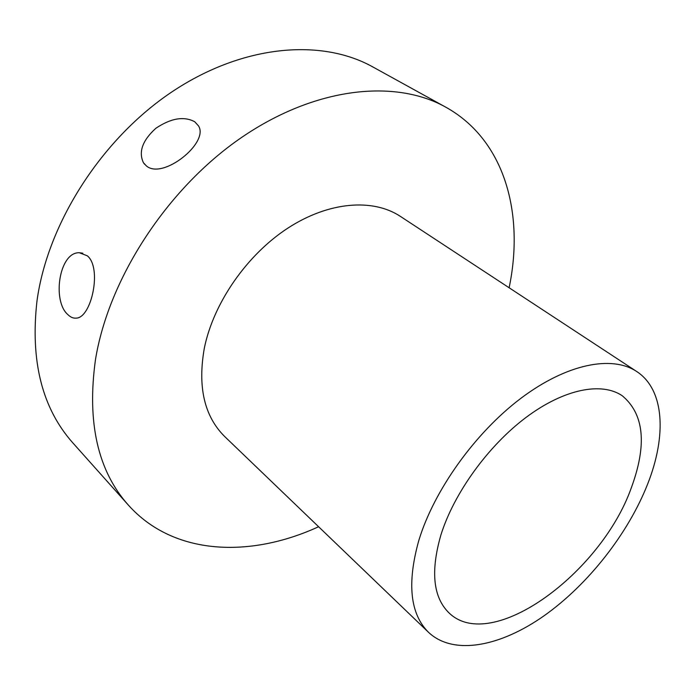 <?xml version="1.0" encoding="UTF-8"?>
<svg xmlns="http://www.w3.org/2000/svg" width="695" height="695" viewBox="0 0 695 695"><rect width="100%" height="100%" fill="white"/><g stroke="black" fill="none" stroke-linecap="round" stroke-linejoin="round"><path stroke-width="1.04" d="M318.597 526.732C250.122 558.233 173.559 555.661 128.375 505.109L72.923 442.984C42.143 408.425 30.163 361.035 37 300.813C47.625 223.121 101.87 138.375 172.708 91.358C243.65 44.28 321.811 38.416 372.859 66.955L445.782 107.178C505.048 139.999 524.569 214.025 509.122 287.765M440.908 534.95C453.957 493.146 488.211 445.73 526.193 417.304C564.227 388.861 601.774 381.703 622.286 395.785C644.161 414.081 647.167 444.748 631.321 487.803C601.175 573.175 491.478 654.065 449.066 612.955C433.133 597.448 430.413 571.446 440.908 534.95M128.375 505.109C97.795 470.863 86.823 422.43 95.45 359.81C108.498 278.921 166.904 188.788 241.061 137.827C315.339 86.771 395.22 78.848 445.782 107.178M67.997 314.722C70.629 317.311 73.409 318.44 76.32 318.119C91.453 317.832 102.278 267.975 87.335 255.821L79.36 252.745C59.092 251.851 51.873 301.256 67.997 314.722M146.298 165.827C162.578 180.335 209.629 142.614 198.449 125.821L194.722 121.738C183.932 115.996 170.979 118.176 155.871 128.271C142.492 140.416 138.348 151.901 143.439 162.726L146.298 165.827M418.824 540.415C434.054 490.236 475.189 432.724 520.989 398.244C566.851 363.728 611.982 355.058 636.69 371.504C664.516 389.66 666.748 435.539 647.775 483.729C628.245 533.552 588.213 584.512 544.133 615.744C500.174 646.715 453.522 655.759 428.598 632.389C410.102 614.033 406.836 583.374 418.824 540.415M428.598 632.389L224.763 436.608C204.295 416.348 197.493 386.828 204.347 348.065C213.495 302.977 246.899 254.787 287.878 228.116C328.909 201.437 372.98 198.24 400.407 216.397L636.69 371.504M79.36 252.745L82.818 253.206M143.439 162.726L144.569 164.211"/></g></svg>

